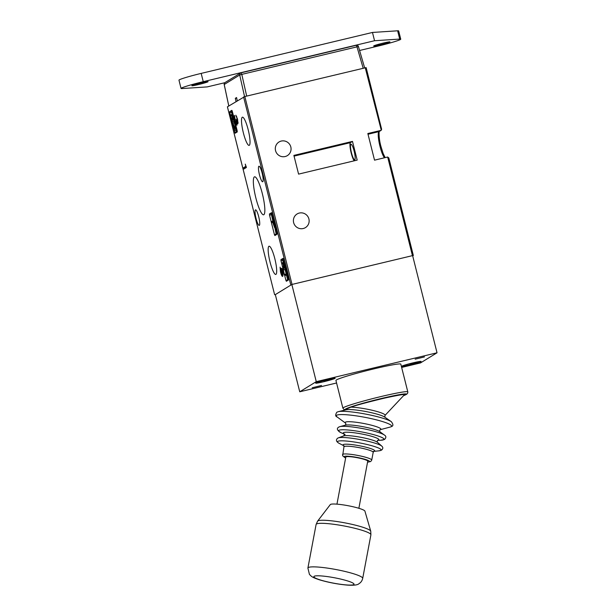 <?xml version="1.0" encoding="UTF-8"?>
<svg xmlns="http://www.w3.org/2000/svg" width="616" height="616" viewBox="0 0 616 616"><rect width="100%" height="100%" fill="white"/><g stroke="black" fill="none" stroke-linecap="round" stroke-linejoin="round"><path stroke-width="0.92" d="M315.831 382.99A10.041 0.601 -14.1 0 1 325.895 379.957A10.041 0.601 -14.1 0 1 335.127 378.216A10.041 0.601 -14.1 0 1 335.012 378.401A10.041 0.601 -14.1 0 1 324.355 381.581A10.041 0.601 -14.1 0 1 315.692 383.098A10.041 0.601 -14.1 0 1 315.831 382.99M401.755 366.181A10.041 0.601 -14.1 0 1 411.827 363.147A10.041 0.601 -14.1 0 1 421.059 361.415A10.041 0.601 -14.1 0 1 420.936 361.6A10.041 0.601 -14.1 0 1 410.287 364.772A10.041 0.601 -14.1 0 1 401.617 366.297A10.041 0.601 -14.1 0 1 401.755 366.181M321.521 385.477L312.22 387.757L321.521 385.477M424.478 356.903L415.169 359.182L424.478 356.903M401.64 367.436L420.505 362.924L437.029 352.791L316.262 381.658L299.738 391.791L336.567 382.99M437.029 352.791L412.62 255.601L291.845 284.476L275.321 294.61L299.738 391.791M316.262 381.658L291.845 284.476L275.329 294.61M404.042 395.056C406.814 393.709 400.593 394.663 385.385 397.928C367.929 402.086 356.441 405.159 350.912 407.137L346.454 409.032M330.291 504.604A17.664 2.356 10.7 0 1 330.469 504.45A17.664 2.356 10.7 0 1 348.695 505.828A17.664 2.356 10.7 0 1 364.918 511.126L370.732 531.169A27.096 3.619 10.7 0 0 345.83 523.046A27.096 3.619 10.7 0 0 317.864 520.928A27.096 3.619 10.7 0 0 317.587 521.159L330.291 504.604M358.874 508.285L367.737 461.199A11.157 1.486 -169.3 0 0 357.858 457.827A11.157 1.486 -169.3 0 0 345.976 456.88A11.157 1.486 -169.3 0 0 345.815 457.072L336.952 504.158M403.549 374.936A33.464 2.01 165.9 0 0 403.511 374.875L400.8 364.079A33.464 2.01 -14.1 0 0 373.997 368.853A33.464 2.01 -14.1 0 0 335.928 380.442L342.889 408.162A33.464 2.01 -14.1 0 1 380.957 396.565A33.464 2.01 -14.1 0 1 407.8 391.853L403.549 374.936M409.786 364.849A9.294 0.554 165.9 0 0 420.358 361.623A9.294 0.554 165.9 0 0 412.905 362.932A9.294 0.554 165.9 0 0 402.333 366.15A9.294 0.554 165.9 0 0 409.786 364.849M415.392 362.855L410.063 364.125M411.534 363.563L411.665 364.095L412.142 363.417M411.665 364.095L410.094 364.256M415.423 362.986L412.227 363.748M323.862 381.65A9.294 0.554 165.9 0 0 334.434 378.432A9.294 0.554 165.9 0 0 326.981 379.741A9.294 0.554 165.9 0 0 316.401 382.96A9.294 0.554 165.9 0 0 323.862 381.65M329.46 379.656L324.132 380.934M325.602 380.372L325.733 380.896L326.21 380.226M325.733 380.896L324.162 381.065M329.491 379.795L326.295 380.557M299.322 213.051A7.993 7.839 58.5 0 0 294.025 223.785A7.993 7.839 58.5 0 0 305.444 227.604A7.993 7.839 58.5 0 0 299.322 213.051M281.243 141.064A7.993 7.839 58.5 0 0 275.937 151.798A7.993 7.839 58.5 0 0 287.364 155.617A7.993 7.839 58.5 0 0 281.243 141.064M352.491 141.395L293.878 155.401L298.583 174.12L357.188 160.106L352.491 141.395L350.465 142.635A9.664 1.81 -103.4 0 0 351.189 152.991A9.664 1.81 -103.4 0 0 354.2 160.822M274.859 258.835A14.499 2.718 -103.4 0 0 269.069 246.223A14.499 2.718 -103.4 0 0 269.993 261.815A14.499 2.718 -103.4 0 0 275.806 274.428A14.499 2.718 -103.4 0 0 274.859 258.835M248.202 129.791A14.499 2.718 -103.4 0 0 242.411 117.179A14.499 2.718 -103.4 0 0 243.343 132.779A14.499 2.718 -103.4 0 0 249.149 145.384A14.499 2.718 -103.4 0 0 248.202 129.791M262.37 193.801A19.52 3.658 -103.4 0 0 254.577 176.815A19.52 3.658 -103.4 0 0 255.825 197.813A19.52 3.658 -103.4 0 0 263.656 214.784A19.52 3.658 -103.4 0 0 262.37 193.801M256.048 218.449A7.993 1.502 76.6 0 1 255.525 209.856A7.993 1.502 76.6 0 1 258.728 216.809A7.993 1.502 76.6 0 1 259.244 225.402A7.993 1.502 76.6 0 1 256.048 218.449M259.475 174.805A7.993 1.502 76.6 0 1 258.959 166.212A7.993 1.502 76.6 0 1 262.154 173.165A7.993 1.502 76.6 0 1 262.67 181.759A7.993 1.502 76.6 0 1 259.475 174.805M351.474 152.814A7.993 1.502 76.6 0 1 350.958 144.221A7.993 1.502 76.6 0 1 354.154 151.174A7.993 1.502 76.6 0 1 354.67 159.767A7.993 1.502 76.6 0 1 351.474 152.814M231.578 112.405L229.806 112.828L235.135 133.241L237.26 131.932L237.183 130.738L232.294 111.304L231.839 110.333L229.722 111.635L231.493 111.211L232.032 114.214M229.806 112.828L229.722 111.635M283.083 258.374L280.935 259.675L282.713 259.251L283.252 262.254M283.067 258.374L288.396 278.779L288.481 279.972L286.363 281.273L285.901 280.311L287.68 279.887L287.826 280.372M282.798 260.445L281.019 260.876L285.901 280.311M281.019 260.876L280.935 259.675M271.602 212.659L269.454 213.968L271.233 213.536L272.842 220.828M271.587 212.659L276.915 233.064L277 234.265L274.867 235.566L274.42 234.596L276.199 234.172L276.345 234.665M271.317 214.738L269.538 215.161L274.42 234.596M269.538 215.161L269.454 213.968M237.984 123.716L237.045 122.353L236.998 125.171C236.398 125.133 235.712 123.639 234.942 120.69C234.288 117.979 234.134 116.224 234.473 115.431L235.204 120.551L236.652 123.893L236.067 119.142L237.653 122.43L237.322 119.288L235.859 115.223L237.568 119.119L237.93 123.739M236.613 123.908L237.214 123.762L236.613 123.908M237.637 122.43L238.138 122.314L237.637 122.43M282.629 276.43C282.028 276.538 281.312 275.044 280.488 271.941L280.088 267.121L280.765 271.864C281.358 274.082 281.882 275.167 282.313 275.129L281.065 268.222L282.69 268.938L284.168 274.844L282.682 270.101L281.835 269.731L282.305 271.394C282.983 274.282 283.09 275.953 282.629 276.43L282.551 276.453M282.259 275.152L282.906 274.99L282.259 275.152M245.268 164.126L246.408 167.475L243.913 169L243.59 167.714L245.823 166.335L245.268 164.126M227.427 106.814L274.62 294.702L227.412 106.83L244.829 96.535L366.143 67.598L381.65 129.352L366.143 67.598M412.689 255.894L413.336 255.494L412.62 255.609M381.581 129.167L380.981 130.384L367.837 133.526L374.528 160.16L387.664 157.018L412.443 255.648L292.022 284.43L244.829 96.535M384.492 157.781A13.76 2.58 76.6 0 1 379.987 146.362A13.76 2.58 76.6 0 1 378.948 131.631A1.117 1.093 58.5 0 0 379.264 131.501L381.281 130.261L365.242 67.752M387.664 157.018L388.819 157.958L413.313 255.486M413.336 255.494L388.819 157.958M287.387 274.759L285.062 275.521L284.815 274.551L286.494 273.527L286.078 271.864L286.625 271.733M285.424 268.907L285.447 269.562L283.668 269.985L283.237 264.287L283.037 263.502L282.174 264.033L281.928 263.063L283.799 261.916L284.962 269.023L285.893 268.799L285.008 269.007L283.537 265.488L283.668 269.985M283.368 258.851L282.713 259.251M285.108 269.639L286.14 273.743M286.494 275.183L287.68 279.887M271.887 213.136L271.233 213.536M274.52 227.466L275.452 227.242L274.567 227.443L272.634 222.083L271.772 222.607L271.525 221.645L273.396 220.497L276.199 234.172M236.436 129.437L236.382 130.099L234.604 130.53L232.763 123.192L234.172 122.854M234.211 120.867L234.226 121.521L232.448 121.945L232.016 116.247L231.816 115.462L230.954 115.993L230.715 115.023L232.586 113.875L233.741 120.982L234.673 120.759M232.147 110.811L231.493 111.211M233.888 121.598L234.165 122.807C234.588 122.753 235.089 123.801 235.674 125.949L235.959 125.88M236.044 130.184L236.606 132.332M282.829 269.492L281.835 269.731M236.683 116.393L236.182 116.516M237.43 122.261L237.045 122.353M245.545 167.999L245.361 167.282L243.59 167.714M245.361 167.282L246.223 166.759M234.673 120.751L233.787 120.967L232.317 117.448L232.448 121.945M232.632 114.961L232.009 115.346L233.541 119.997L232.632 114.961M230.954 115.993L231.893 115.769M232.009 115.346L232.694 115.184M232.763 123.192L235.674 128.59L235.466 126.018L234.165 122.807M234.588 126.904L235.612 126.657M235.674 125.949L235.936 129.553L233.533 125.387L234.796 130.407L236.575 129.984M236.829 129.345L235.89 129.568L236.829 129.337M273.45 221.583L272.826 221.96L274.32 226.48L273.45 221.583M271.772 222.607L272.711 222.384M272.826 221.96L273.504 221.799M273.296 223.854L273.981 223.693M283.853 263.001L283.229 263.386L284.761 268.037L283.853 263.001M282.174 264.033L283.114 263.81M283.229 263.386L283.907 263.225M286.078 271.864L286.771 272.295M286.432 272.38L287.272 274.297M286.933 274.374L285.062 275.521M237.275 100.77L236.575 97.551L235.327 98.321L236.028 101.532M235.327 98.321L236.675 97.998M201.386 82.821A8.362 0.501 -14.1 0 1 208.093 81.643A8.362 0.501 -14.1 0 1 198.575 84.538A8.362 0.501 -14.1 0 1 191.869 85.716A8.362 0.501 -14.1 0 1 201.386 82.821M383.221 43.089A8.362 0.501 -14.1 0 1 389.928 41.911A8.362 0.501 -14.1 0 1 380.411 44.814A8.362 0.501 -14.1 0 1 373.704 45.992A8.362 0.501 -14.1 0 1 383.221 43.089M224.825 82.706L207.245 86.902L182.082 88.55A19.52 1.17 -14.1 0 1 181.05 88.434L178.971 80.157A19.52 1.17 -14.1 0 1 201.178 73.396L372.472 32.448L397.636 30.8A19.52 1.17 -14.1 0 1 398.668 30.915L400.747 39.193A19.52 1.17 -14.1 0 1 378.54 45.961L359.605 50.481M181.05 88.434A19.52 1.17 -14.1 0 1 203.257 81.674L374.551 40.725L399.715 39.078A19.52 1.17 -14.1 0 1 400.747 39.193M372.472 32.448L374.551 40.725M345.122 434.473A18.118 2.418 10.7 0 1 343.52 432.655A18.118 2.418 10.7 0 1 364.11 434.457A18.118 2.418 10.7 0 1 378.624 439.986A18.118 2.418 10.7 0 1 377.754 440.271M345.707 423.231L345.615 423.161A18.195 2.433 10.7 0 1 345.422 422.153A18.195 2.433 10.7 0 1 366.096 423.954A18.195 2.433 10.7 0 1 380.673 429.506A18.195 2.433 10.7 0 1 380.149 429.714L379.618 430.623L379.872 431.739M350.912 407.137A19.704 2.633 10.7 0 1 373.358 410.549A19.704 2.633 10.7 0 1 384.985 415.446L384.861 417.201M307.9 568.037L309.417 574.335C311.681 576.761 312.15 577.323 319.504 579.833C328.659 582.528 337.999 584.291 347.532 585.123C353.946 585.477 357.765 585 358.997 583.668C360.93 582.505 362.162 580.734 362.709 578.355A27.882 3.727 10.7 0 0 337.991 569.923A27.882 3.727 10.7 0 0 308.293 567.559A27.882 3.727 10.7 0 0 307.9 568.037L316.1 524.486A27.882 3.727 10.7 0 1 316.493 524.008A27.882 3.727 10.7 0 1 346.192 526.372A27.882 3.727 10.7 0 1 370.909 534.803L370.732 531.169M353.746 584.576A20.451 2.733 10.7 0 1 330.507 582.543A20.451 2.733 10.7 0 1 314.129 576.307A20.451 2.733 10.7 0 1 337.368 578.339A20.451 2.733 10.7 0 1 353.746 584.576M403.503 395.711A31.601 1.894 165.9 0 0 381.096 398.56A31.601 1.894 165.9 0 0 346.061 409.725M367.575 462.077A13.013 1.74 -169.3 0 0 369.384 461.761A13.013 1.74 -169.3 0 0 358.959 457.796A13.013 1.74 -169.3 0 0 344.175 456.502A13.013 1.74 -169.3 0 0 345.653 457.95M342.504 454.57A14.869 1.987 10.7 0 1 342.712 454.315A14.869 1.987 10.7 0 1 358.55 455.578A14.869 1.987 10.7 0 1 371.733 460.075L373.196 452.329A14.869 1.987 -169.3 0 0 360.014 447.832A14.869 1.987 -169.3 0 0 344.175 446.569A14.869 1.987 -169.3 0 0 343.959 446.823L342.635 455.786L345.638 458.004M343.713 445.691A16.147 2.156 10.7 0 1 343.266 444.59A16.147 2.156 10.7 0 1 361.607 446.2A16.147 2.156 10.7 0 1 374.536 451.12A16.147 2.156 10.7 0 1 373.25 451.443L373.897 451.328L373.196 452.329M346.084 409.794A20.49 2.733 10.7 0 1 365.742 411.511A20.49 2.733 10.7 0 1 384.677 417.063L391.275 421.644A28.143 3.758 10.7 0 0 365.273 414.021A28.143 3.758 10.7 0 0 338.276 411.665L346.084 409.794M345.63 423.177L337.106 416.947A28.182 3.765 10.7 0 1 336.667 415.269A28.182 3.765 10.7 0 1 368.691 418.072A28.182 3.765 10.7 0 1 391.26 426.665A28.182 3.765 10.7 0 1 390.444 426.988L391.73 426.465C393.416 425.81 393.262 424.208 391.275 421.644M343.751 445.73L339.054 443.289A22.245 2.972 10.7 0 1 337.722 441.379A22.245 2.972 10.7 0 1 363.009 443.589A22.245 2.972 10.7 0 1 380.827 450.373A22.245 2.972 10.7 0 1 379.048 450.82L381.55 450.119C383.16 448.71 383.221 447.347 381.712 446.053A22.63 3.026 10.7 0 1 381.743 446.084M344.552 434.188L344.028 433.849L344.29 434.973L343.643 435.928A17.625 2.356 10.7 0 1 360.891 437.298A17.625 2.356 10.7 0 1 377.446 442.288L377.192 441.172L377.847 440.217M344.175 434.064L341.403 432.856A23.146 3.088 10.7 0 1 338.9 430.338A23.146 3.088 10.7 0 1 365.203 432.64A23.146 3.088 10.7 0 1 383.737 439.693A23.146 3.088 10.7 0 1 380.657 440.248L384.577 439.431C386.324 437.583 386.247 436.105 384.346 435.004A23.493 3.134 10.7 0 0 362.531 428.567A23.493 3.134 10.7 0 0 339.87 426.634L345.337 425.186A18.195 2.433 10.7 0 1 362.886 426.68A18.195 2.433 10.7 0 1 379.779 431.67L384.346 435.004M343.651 435.928L338.307 437.884A22.63 3.026 10.7 0 1 360.445 439.647A22.63 3.026 10.7 0 1 381.712 446.053L377.446 442.288M290.775 284.8L243.574 96.904M368.014 134.242L378.948 131.631L380.981 130.384M350.465 142.635L294.063 156.118M234.688 132.271L236.459 131.847M232.501 117.325L233.187 117.163M283.722 265.365L284.407 265.203M241.087 72.827L356.256 45.291L356.987 46.855L241.795 74.39L246.685 96.096M244.567 96.604L239.709 75.006L224.224 84.5L228.798 105.967M363.186 68.245L356.987 46.855L358.474 46.585A1.856 1.856 0 0 0 356.256 45.291L241.064 72.827A1.856 1.825 58.5 0 0 239.709 75.006L241.795 74.39L241.064 72.827A1.856 1.856 0 0 0 240.525 73.05L225.04 82.544A1.856 1.825 58.5 0 0 224.224 84.5L224.224 84.5M358.45 46.623L364.657 67.899M201.178 73.396L203.257 81.674M397.636 30.8L399.715 39.078M345.615 423.161L345.869 424.27L345.23 425.217M316.1 524.486L317.587 521.159M403.48 395.742L406.822 394.171L407.753 392.985L407.8 391.853M367.56 462.131L370.693 461.538L371.733 460.075M384.985 415.446L404.304 394.864M337.106 416.947C335.358 416.408 335.258 414.845 336.806 412.235L338.276 411.665M373.789 451.389L379.048 450.82M339.054 443.289C336.159 441.595 335.689 439.893 337.645 438.192L338.307 437.884M377.631 440.363L380.657 440.248M341.403 432.856C337.183 430.569 336.282 428.651 338.723 427.104L339.87 426.634M380.234 429.691L390.444 426.988M346.454 408.993L345.907 409.84M343.959 446.823L343.674 445.637L344.228 445.984M346 409.779L344.013 409.501L342.889 408.162M362.709 578.355L370.909 534.803M385.154 157.627L383.137 153.461L380.88 146.208C378.501 137.691 379.025 130.099 379.356 131.424M225.04 82.544A1.856 1.856 0 0 0 224.193 84.523L228.775 105.991"/></g></svg>
